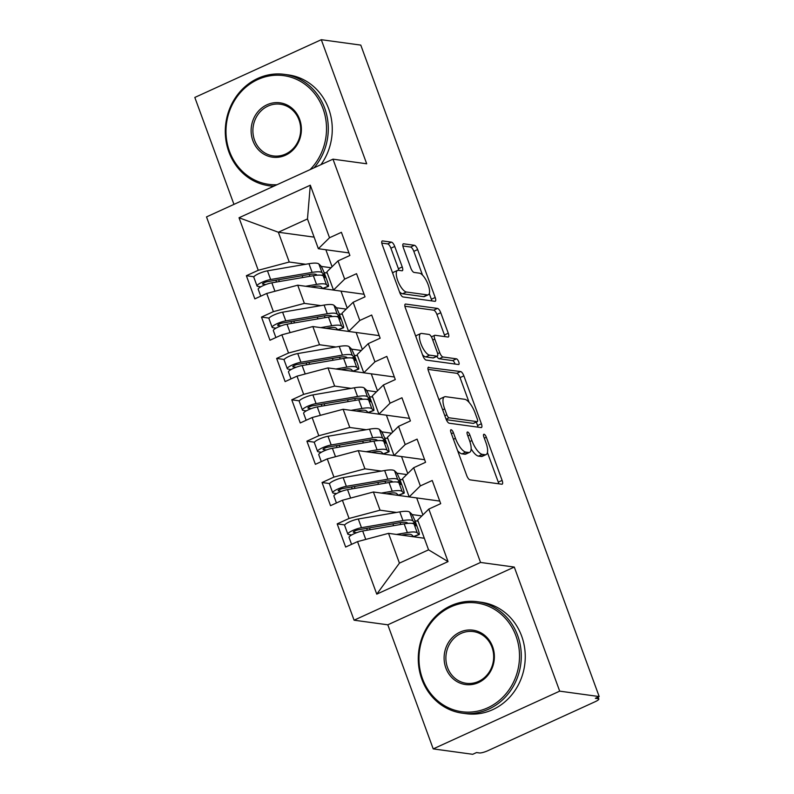 <?xml version="1.0" encoding="UTF-8"?>
<svg xmlns="http://www.w3.org/2000/svg" width="794" height="794" viewBox="0 0 794 794"><rect width="100%" height="100%" fill="white"/><g stroke="black" fill="none" stroke-linecap="round" stroke-linejoin="round"><path stroke-width="1.19" d="M451.131 429.743A3.087 1.082 65.5 0 0 450.893 429.772A3.087 1.082 65.5 0 0 450.932 432.412L466.723 475.556A4.417 1.548 65.5 0 0 469.979 479.854L501.838 484.221A4.417 1.548 65.5 0 0 502.185 484.171A4.417 1.548 65.5 0 0 502.116 480.4L486.335 437.266A3.087 1.082 65.5 0 0 484.052 434.249A3.087 1.082 65.5 0 0 483.814 434.278A3.087 1.082 65.5 0 0 483.854 436.928L485.898 442.506A14.123 4.953 65.5 0 1 486.097 454.585A14.123 4.953 65.5 0 1 484.985 454.724L482.335 454.357A14.123 4.953 65.5 0 1 471.914 440.591L469.869 435.013A3.087 1.082 65.5 0 0 467.597 431.996A3.087 1.082 65.5 0 0 467.348 432.025A3.087 1.082 65.5 0 0 467.398 434.675L469.433 440.253A14.123 4.953 65.5 0 1 469.641 452.332A14.123 4.953 65.5 0 1 468.529 452.471L465.87 452.104A14.123 4.953 65.5 0 1 455.458 438.338L453.414 432.76A3.087 1.082 65.5 0 0 451.131 429.743M394.737 246.458A4.417 1.548 65.5 0 0 391.482 242.15L382.539 240.929A4.417 1.548 65.5 0 0 382.192 240.969A4.417 1.548 65.5 0 0 382.251 244.741L399.789 292.649A4.417 1.548 65.5 0 0 403.044 296.956L434.904 301.313A4.417 1.548 65.5 0 0 435.251 301.273A4.417 1.548 65.5 0 0 435.191 297.502L417.654 249.594A4.417 1.548 65.5 0 0 414.399 245.286L403.6 243.808A4.417 1.548 65.5 0 0 403.253 243.857A4.417 1.548 65.5 0 0 403.322 247.629L410.826 268.134A4.417 1.548 65.5 0 0 414.081 272.431L419.431 273.166A11.811 4.139 65.5 0 1 427.678 283.488A11.811 4.139 65.5 0 1 428.313 294.773A11.811 4.139 65.5 0 1 427.38 294.892L406.409 292.013A11.811 4.139 65.5 0 1 398.161 281.691A11.811 4.139 65.5 0 1 397.526 270.417A11.811 4.139 65.5 0 1 398.459 270.297L401.953 270.774A4.417 1.548 65.5 0 0 402.3 270.734A4.417 1.548 65.5 0 0 402.24 266.953L394.737 246.458L390.896 248.204A4.417 1.548 65.5 0 0 387.641 243.897L381.805 243.103M559.691 691.147L514.284 567.065L387.809 624.809L433.216 748.891L559.691 691.147L599.182 696.556L595.351 698.303L598.229 698.7L597.693 697.231M514.284 567.065L480.559 562.45L332.984 159.167L366.699 163.782L321.292 39.7L360.784 45.109L599.182 696.556M428.75 367.195A4.417 1.548 65.5 0 0 428.393 367.235A4.417 1.548 65.5 0 0 428.462 371.006L445.99 418.914A4.417 1.548 65.5 0 0 449.245 423.222L481.104 427.579A4.417 1.548 65.5 0 0 481.452 427.539A4.417 1.548 65.5 0 0 481.392 423.768L463.865 375.86A4.417 1.548 65.5 0 0 460.609 371.552L428.135 367.473M422.894 355.781L405.357 307.873A4.417 1.548 65.5 0 1 405.297 304.102A4.417 1.548 65.5 0 1 405.645 304.062L437.504 308.419A4.417 1.548 65.5 0 1 440.759 312.727L448.263 333.232A4.417 1.548 65.5 0 1 448.322 337.003A4.417 1.548 65.5 0 1 447.975 337.043L435.052 335.276A4.417 1.548 65.5 0 0 434.705 335.316A4.417 1.548 65.5 0 0 434.775 339.098L439.747 352.695A4.417 1.548 65.5 0 0 443.002 356.992L456.461 358.838A3.087 1.082 65.5 0 1 458.614 361.538A3.087 1.082 65.5 0 1 458.783 364.496A3.087 1.082 65.5 0 1 458.535 364.525L426.15 360.089A4.417 1.548 65.5 0 1 422.894 355.781M480.559 562.45L354.084 620.193L206.509 216.911L332.984 159.167M376.763 594.15L357.538 541.617L388.534 533.35L399.432 563.135L376.763 594.15L448.044 561.606L428.82 509.073L440.7 503.654L432.224 480.489L420.344 485.908L413.684 467.716L425.564 462.287L417.088 439.122L405.208 444.551L398.548 426.348L410.429 420.929L401.953 397.764L390.072 403.183L383.413 384.991L395.293 379.562L386.817 356.397L374.937 361.826L368.277 343.623L380.157 338.204L371.681 315.039L359.801 320.468L353.141 302.266L365.022 296.837L356.546 273.682L344.665 279.101L338.006 260.898L349.886 255.479L341.41 232.314L329.53 237.743L318.364 248.721L307.467 218.946L278.347 232.235L289.244 262.02L305.69 264.273M344.755 524.913L337.182 523.881L345.658 547.046L357.538 541.617M337.182 523.881L349.062 518.462L342.403 500.26L373.398 491.992L409.188 496.895L402.528 478.693L413.684 467.716M329.619 483.556L322.046 482.524L330.522 505.679L342.403 500.26M322.046 482.524L333.927 477.095L327.267 458.892L358.263 450.635L394.052 455.528L387.393 437.335L398.548 426.348M314.484 442.198L306.911 441.156L315.387 464.321L327.267 458.892M306.911 441.156L318.791 435.737L312.131 417.535L343.127 409.267L378.917 414.17L372.257 395.968L383.413 384.991M299.348 400.831L291.775 399.799L300.251 422.954L312.131 417.535M291.775 399.799L303.655 394.37L296.996 376.167L327.991 367.91L363.771 372.803M284.212 359.474L276.64 358.431L285.115 381.596L296.996 376.167M276.64 358.431L288.52 353.012L281.86 334.81L312.856 326.542L348.635 331.445L341.976 313.243L353.141 302.266M269.077 318.106L261.504 317.074L269.98 340.239L281.86 334.81M261.504 317.074L273.384 311.645L266.724 293.452L297.72 285.185L333.5 290.078M253.941 276.749L246.368 275.707L254.844 298.872L266.724 293.452M246.368 275.707L258.248 270.288L239.024 217.755L310.305 185.21L329.53 237.743M364.079 294.266L333.5 290.088L326.84 271.885L338.006 260.898M344.665 279.101L333.5 290.088M321.203 266.397L331.048 267.747M325.858 249.743L332.081 266.734M314.126 237.138L278.347 232.235L239.024 217.755M258.248 270.288L289.244 262.02M379.214 335.634L348.635 331.445L359.801 320.468M340.993 291.11L347.216 308.102M297.72 285.185L304.38 303.377L320.826 305.63M336.338 307.754L346.184 309.104M273.384 311.645L304.38 303.377M394.35 376.991L363.781 372.803L357.121 354.61L368.277 343.623M374.937 361.826L363.781 372.803M356.129 332.468L362.352 349.459M312.856 326.542L319.516 344.745L335.961 346.998M351.474 349.122L361.32 350.472M288.52 353.012L319.516 344.745M409.486 418.359L378.917 414.17L390.072 403.183M371.264 373.835L377.487 390.817M327.991 367.91L334.651 386.102L351.097 388.355M366.61 390.479L376.465 391.829M303.655 394.37L334.651 386.102M424.621 459.716L394.052 455.528L405.208 444.551M386.4 415.193L392.623 432.184M343.127 409.267L349.787 427.47L366.233 429.723M381.745 431.847L391.601 433.196M318.791 435.737L349.787 427.47M439.767 501.083L409.188 496.895L420.344 485.908M401.546 456.56L407.759 473.542M358.263 450.635L364.922 468.827L381.368 471.08M396.891 473.204L406.736 474.554M333.927 477.095L364.922 468.827M433.216 748.891L472.708 754.3L476.539 752.553L479.427 752.95A6.749 1.37 159.9 0 0 487.883 750.687L595.192 701.697A6.749 1.37 159.9 0 0 598.825 699.008A6.749 1.37 159.9 0 0 598.229 698.7M448.044 561.606L428.562 549.835L417.664 520.06L428.82 509.073M416.681 497.917L422.894 514.909M373.398 491.992L380.058 510.195L396.504 512.448M412.026 514.572L421.872 515.911M349.062 518.462L380.058 510.195M321.292 39.7L194.818 97.444L233.952 204.376M387.809 624.809L354.084 620.193M348.943 252.909L318.364 248.721M399.432 563.135L428.562 549.835M388.534 533.35L424.324 538.253M310.305 185.21L307.467 218.946M457.632 450.724A14.123 4.953 65.5 0 0 462.039 453.86L465.87 452.104M469.641 452.332L465.81 454.079A14.123 4.953 65.5 0 1 464.698 454.218L462.039 453.86M471.16 448.848A14.123 4.953 65.5 0 0 478.504 456.113L482.335 454.357M486.097 454.585L482.266 456.332A14.123 4.953 65.5 0 1 481.154 456.471L478.504 456.113M498.741 483.794A4.417 1.548 65.5 0 0 498.285 482.147L487.447 452.53M469.115 402.429L460.034 377.607A4.417 1.548 65.5 0 0 456.768 373.299L428.006 369.369M478.018 427.162A4.417 1.548 65.5 0 0 477.561 425.515L476.301 422.071M446.833 414.796A3.087 1.082 65.5 0 0 449.116 417.803L477.085 421.634A3.087 1.082 65.5 0 0 477.323 421.604A3.087 1.082 65.5 0 0 477.283 418.954L475.13 413.069A14.123 4.953 65.5 0 0 464.708 399.303L445.593 396.682A14.123 4.953 65.5 0 0 444.481 396.831A14.123 4.953 65.5 0 0 444.68 408.9L446.833 414.796L444.819 415.709M473.671 423.182A3.087 1.082 65.5 0 1 473.492 423.351A3.087 1.082 65.5 0 1 473.254 423.381L446.307 419.689M444.481 396.831L440.65 398.578A14.123 4.953 65.5 0 0 439.3 400.623M404.9 306.236L433.673 310.176L437.504 308.419M444.878 336.616A4.417 1.548 65.5 0 0 444.432 334.979L436.928 314.474A4.417 1.548 65.5 0 0 433.673 310.176M436.809 356.367A4.417 1.548 65.5 0 0 439.171 358.749L452.62 360.585L456.461 358.838M455.051 364.049A3.087 1.082 65.5 0 0 452.62 360.585M421.644 333.44A11.811 4.139 65.5 0 0 420.721 333.559A11.811 4.139 65.5 0 0 421.346 344.834A11.811 4.139 65.5 0 0 429.594 355.156L436.988 356.169A4.417 1.548 65.5 0 0 437.335 356.129A4.417 1.548 65.5 0 0 437.266 352.357L432.293 338.75A4.417 1.548 65.5 0 0 429.038 334.453L421.644 333.44M420.721 333.559L416.89 335.306A11.811 4.139 65.5 0 0 415.867 336.606M422.527 354.779A11.811 4.139 65.5 0 0 425.763 356.913L429.594 355.156M437.335 356.129L433.504 357.876A4.417 1.548 65.5 0 1 433.157 357.925L425.763 356.913M398.856 270.347A4.417 1.548 65.5 0 0 398.399 268.709L390.896 248.204M397.526 270.417L393.695 272.163A11.811 4.139 65.5 0 0 392.722 273.344M399.471 291.775A11.811 4.139 65.5 0 0 402.568 293.77L406.409 292.013M428.313 294.773L424.482 296.519A11.811 4.139 65.5 0 1 423.549 296.638L402.568 293.77M422.537 275.151L413.823 251.341A4.417 1.548 65.5 0 0 410.567 247.043L402.866 245.981M431.807 300.896A4.417 1.548 65.5 0 0 431.35 299.249L429.286 293.591M412.324 523.435L414.686 522.521L415.937 525.846L414.081 524.159A28.336 5.747 159.9 0 0 404.176 523.871L362.679 530.997A8.992 1.826 159.9 0 0 353.876 533.846A8.992 1.826 159.9 0 0 349.042 537.429L351.573 544.347M407.898 523.375L407.451 522.958A22.49 4.556 159.9 0 0 399.59 522.74L358.094 529.856A3.146 0.635 159.9 0 0 355.017 530.858A3.146 0.635 159.9 0 0 353.32 532.109A3.146 0.635 159.9 0 0 353.588 532.258L353.429 531.831M414.686 522.521L412.87 520.844A28.336 5.747 159.9 0 0 402.965 520.566L361.469 527.692A8.992 1.826 159.9 0 0 352.665 530.541A8.992 1.826 159.9 0 0 347.832 534.124A8.992 1.826 159.9 0 0 348.586 534.531L351.653 534.967M347.832 534.124L344.646 525.439A8.992 1.826 -20.1 0 1 349.489 521.847A8.992 1.826 -20.1 0 1 358.293 518.998L399.789 511.882A28.336 5.747 -20.1 0 1 409.694 512.16L411.431 513.768A8.992 0.913 68.7 0 1 415.957 523.415L417.465 527.553A8.992 0.913 68.7 0 1 419.242 534.551L413.823 536.665A8.992 0.913 -111.3 0 1 413.575 536.555L418.994 534.441A8.992 0.913 68.7 0 0 419.242 534.551M401.595 535.146L403.977 534.729A22.49 4.556 -20.1 0 1 411.838 534.957L413.575 536.555M396.434 534.431L407.352 532.566A28.336 5.747 -20.1 0 1 417.257 532.843L418.994 534.441M356.665 532.695L353.588 532.258M418.081 521.201L414.934 520.765M397.189 482.077L399.551 481.154L400.801 484.489L398.945 482.792A28.336 5.747 159.9 0 0 389.04 482.514L347.544 489.63A8.992 1.826 159.9 0 0 338.74 492.478A8.992 1.826 159.9 0 0 333.907 496.071L336.428 502.979M392.762 482.018L392.315 481.601A22.49 4.556 159.9 0 0 384.455 481.372L342.958 488.499A3.146 0.635 159.9 0 0 339.882 489.491A3.146 0.635 159.9 0 0 338.184 490.752A3.146 0.635 159.9 0 0 338.452 490.891L338.294 490.474M399.551 481.154L397.734 479.487A28.336 5.747 159.9 0 0 387.829 479.199L346.333 486.325A8.992 1.826 159.9 0 0 337.529 489.173A8.992 1.826 159.9 0 0 332.696 492.756A8.992 1.826 159.9 0 0 333.45 493.163L336.517 493.61M332.696 492.756L329.51 484.072A8.992 1.826 -20.1 0 1 334.353 480.489A8.992 1.826 -20.1 0 1 343.157 477.641L384.653 470.514A28.336 5.747 -20.1 0 1 394.558 470.802L396.295 472.4A8.992 0.913 68.7 0 1 400.821 482.057L402.33 486.196A8.992 0.913 68.7 0 1 404.106 493.193L398.687 495.307A8.992 0.913 -111.3 0 1 398.439 495.198L403.858 493.084A8.992 0.913 68.7 0 0 404.106 493.193M386.46 493.779L388.842 493.372A22.49 4.556 -20.1 0 1 396.702 493.6L398.439 495.198M381.299 493.074L392.216 491.198A28.336 5.747 -20.1 0 1 402.121 491.486L403.858 493.084M341.529 491.337L338.452 490.891M402.945 479.834L399.799 479.407M382.053 440.71L384.405 439.797L385.666 443.121L383.81 441.434A28.336 5.747 159.9 0 0 373.905 441.146L332.408 448.273A8.992 1.826 159.9 0 0 323.605 451.121A8.992 1.826 159.9 0 0 318.761 454.704L321.292 461.622M377.626 440.65L377.18 440.243A22.49 4.556 159.9 0 0 369.319 440.015L327.823 447.141A3.146 0.635 159.9 0 0 324.736 448.134A3.146 0.635 159.9 0 0 323.049 449.384A3.146 0.635 159.9 0 0 323.317 449.533L323.158 449.106M384.405 439.797L382.599 438.129A28.336 5.747 159.9 0 0 372.694 437.841L331.197 444.968A8.992 1.826 159.9 0 0 322.394 447.816A8.992 1.826 159.9 0 0 317.55 451.399A8.992 1.826 159.9 0 0 318.315 451.806L321.381 452.243M317.55 451.399L314.374 442.715A8.992 1.826 -20.1 0 1 319.218 439.122A8.992 1.826 -20.1 0 1 328.011 436.273L369.508 429.157A28.336 5.747 -20.1 0 1 379.423 429.435L381.16 431.043A8.992 0.913 68.7 0 1 385.686 440.7L387.194 444.829A8.992 0.913 68.7 0 1 388.971 451.826L383.552 453.94A8.992 0.913 -111.3 0 1 383.303 453.831L388.723 451.717A8.992 0.913 68.7 0 0 388.971 451.826M371.324 452.421L373.706 452.004A22.49 4.556 -20.1 0 1 381.567 452.233L383.303 453.831M366.163 451.707L377.081 449.841A28.336 5.747 -20.1 0 1 386.986 450.119L388.723 451.717M326.394 449.98L323.317 449.533M387.809 438.477L384.663 438.04M366.917 399.352L369.27 398.429L370.53 401.764L368.674 400.067A28.336 5.747 159.9 0 0 358.769 399.789L317.272 406.915A8.992 1.826 159.9 0 0 308.469 409.764A8.992 1.826 159.9 0 0 303.626 413.346L306.156 420.264M362.491 399.293L362.044 398.876A22.49 4.556 159.9 0 0 354.184 398.648L312.687 405.774A3.146 0.635 159.9 0 0 309.6 406.776A3.146 0.635 159.9 0 0 307.913 408.027A3.146 0.635 159.9 0 0 308.171 408.166L308.022 407.749M369.27 398.429L367.463 396.762A28.336 5.747 159.9 0 0 357.558 396.484L316.062 403.6A8.992 1.826 159.9 0 0 307.258 406.449A8.992 1.826 159.9 0 0 302.415 410.032A8.992 1.826 159.9 0 0 303.179 410.438L306.246 410.885M302.415 410.032L299.239 401.347A8.992 1.826 -20.1 0 1 304.082 397.764A8.992 1.826 -20.1 0 1 312.876 394.916L354.372 387.79A28.336 5.747 -20.1 0 1 364.287 388.077L366.024 389.675A8.992 0.913 68.7 0 1 370.55 399.332L372.058 403.471A8.992 0.913 68.7 0 1 373.825 410.468L368.406 412.582A8.992 0.913 -111.3 0 1 368.168 412.473L373.587 410.359A8.992 0.913 68.7 0 0 373.825 410.468M356.188 411.054L358.57 410.647A22.49 4.556 -20.1 0 1 366.431 410.875L368.168 412.473M351.017 410.349L361.945 408.473A28.336 5.747 -20.1 0 1 371.85 408.761L373.587 410.359M311.258 408.612L308.171 408.166M372.674 397.109L369.528 396.682M351.782 357.985L354.134 357.072L355.394 360.407L353.538 358.709A28.336 5.747 159.9 0 0 343.633 358.431L302.137 365.548A8.992 1.826 159.9 0 0 293.333 368.396A8.992 1.826 159.9 0 0 288.49 371.979L291.021 378.897M347.355 357.925L346.909 357.518A22.49 4.556 159.9 0 0 339.048 357.29L297.552 364.416A3.146 0.635 159.9 0 0 294.465 365.409A3.146 0.635 159.9 0 0 292.778 366.659A3.146 0.635 159.9 0 0 293.036 366.808L292.887 366.381M354.134 357.072L352.328 355.404A28.336 5.747 159.9 0 0 342.422 355.117L300.926 362.243A8.992 1.826 159.9 0 0 292.123 365.091A8.992 1.826 159.9 0 0 287.279 368.674A8.992 1.826 159.9 0 0 288.043 369.081L291.11 369.518M287.279 368.674L284.103 359.99A8.992 1.826 -20.1 0 1 288.947 356.407A8.992 1.826 -20.1 0 1 297.74 353.558L339.237 346.432A28.336 5.747 -20.1 0 1 349.142 346.71L350.879 348.318A8.992 0.913 68.7 0 1 355.414 357.975L356.923 362.104A8.992 0.913 68.7 0 1 358.69 369.101L353.27 371.215A8.992 0.913 -111.3 0 1 353.032 371.116L358.451 369.002A8.992 0.913 68.7 0 0 358.69 369.101M341.053 369.696L343.435 369.289A22.49 4.556 -20.1 0 1 351.295 369.508L353.032 371.116M335.882 368.992L346.809 367.116A28.336 5.747 -20.1 0 1 356.714 367.394L358.451 369.002M296.112 367.255L293.036 366.808M357.538 355.752L354.392 355.315M422.487 678.711A54.875 50.181 -82.2 0 0 487.705 707.821A54.875 50.181 -82.2 0 0 516.001 636.014A54.875 50.181 -82.2 0 0 450.774 606.904A54.875 50.181 -82.2 0 0 422.487 678.711M517.688 635.567A56.225 51.411 97.8 0 1 510.105 691.306A56.225 51.411 97.8 0 1 462.158 713.141A56.225 51.411 97.8 0 1 421.872 679.307A56.225 51.411 97.8 0 1 429.465 623.568A56.225 51.411 97.8 0 1 477.412 601.733A56.225 51.411 97.8 0 1 517.688 635.567M445.861 668.032A27.433 25.09 97.8 0 1 460.004 632.133A27.433 25.09 97.8 0 1 492.617 646.693A27.433 25.09 97.8 0 1 478.474 682.592A27.433 25.09 97.8 0 1 445.861 668.032M492.012 647.289A26.083 23.86 -82.2 0 0 473.323 631.587A26.083 23.86 -82.2 0 0 451.071 641.721A26.083 23.86 -82.2 0 0 447.548 667.585A26.083 23.86 -82.2 0 0 466.247 683.287A26.083 23.86 -82.2 0 0 488.489 673.153A26.083 23.86 -82.2 0 0 492.012 647.289M477.412 601.733L481.372 602.279A56.225 51.411 97.8 0 1 521.658 636.103A56.225 51.411 97.8 0 1 514.065 691.842A56.225 51.411 97.8 0 1 466.118 713.687L462.158 713.141M310.087 169.618A54.875 50.181 -82.2 0 0 323.009 108.649A54.875 50.181 -82.2 0 0 257.782 79.539A54.875 50.181 -82.2 0 0 229.496 151.346A54.875 50.181 -82.2 0 0 276.957 184.744M273.821 186.173A56.225 51.411 97.8 0 1 269.166 185.776A56.225 51.411 97.8 0 1 228.89 151.942A56.225 51.411 97.8 0 1 236.473 96.203A56.225 51.411 97.8 0 1 284.421 74.368A56.225 51.411 97.8 0 1 324.696 108.202A56.225 51.411 97.8 0 1 314.096 167.792M252.869 140.667A27.433 25.09 97.8 0 1 267.022 104.768A27.433 25.09 97.8 0 1 299.626 119.318A27.433 25.09 97.8 0 1 285.483 155.227A27.433 25.09 97.8 0 1 252.869 140.667M299.02 119.924A26.083 23.86 -82.2 0 0 280.332 104.222A26.083 23.86 -82.2 0 0 258.08 114.356A26.083 23.86 -82.2 0 0 254.566 140.22A26.083 23.86 -82.2 0 0 273.255 155.922A26.083 23.86 -82.2 0 0 295.497 145.788A26.083 23.86 -82.2 0 0 299.02 119.924M284.421 74.368L288.391 74.914A56.225 51.411 97.8 0 1 328.666 108.738A56.225 51.411 97.8 0 1 320.945 164.666M273.434 186.362A56.225 51.411 97.8 0 1 273.136 186.322L269.166 185.776M336.646 316.627L338.998 315.704L340.259 319.039L338.403 317.352A28.336 5.747 159.9 0 0 328.488 317.064L287.001 324.19A8.992 1.826 159.9 0 0 278.198 327.039A8.992 1.826 159.9 0 0 273.354 330.622L275.885 337.539M332.22 316.568L331.773 316.151A22.49 4.556 159.9 0 0 323.902 315.933L282.416 323.049A3.146 0.635 159.9 0 0 279.329 324.051A3.146 0.635 159.9 0 0 277.632 325.302A3.146 0.635 159.9 0 0 277.9 325.441L277.751 325.024M338.998 315.704L337.192 314.037A28.336 5.747 159.9 0 0 327.277 313.759L285.79 320.875A8.992 1.826 159.9 0 0 276.987 323.724A8.992 1.826 159.9 0 0 272.144 327.307A8.992 1.826 159.9 0 0 272.908 327.714L275.975 328.16M272.144 327.307L268.968 318.622A8.992 1.826 -20.1 0 1 273.811 315.039A8.992 1.826 -20.1 0 1 282.604 312.191L324.101 305.075A28.336 5.747 -20.1 0 1 334.006 305.353L335.743 306.95A8.992 0.913 68.7 0 1 340.279 316.608L341.787 320.746A8.992 0.913 68.7 0 1 343.554 327.743L338.135 329.857A8.992 0.913 -111.3 0 1 337.897 329.748L343.316 327.634A8.992 0.913 68.7 0 0 343.554 327.743M325.917 328.329L328.299 327.922A22.49 4.556 -20.1 0 1 336.16 328.15L337.897 329.748M320.746 327.624L331.674 325.748A28.336 5.747 -20.1 0 1 341.579 326.036L343.316 327.634M280.977 325.887L277.9 325.441M342.393 314.384L339.256 313.958M321.51 275.27L323.863 274.347L325.123 277.682L323.267 275.984A28.336 5.747 159.9 0 0 313.352 275.707L271.856 282.823A8.992 1.826 159.9 0 0 263.062 285.671A8.992 1.826 159.9 0 0 258.219 289.254L260.75 296.172M317.084 275.2L316.637 274.793A22.49 4.556 159.9 0 0 308.767 274.565L267.27 281.691A3.146 0.635 159.9 0 0 264.194 282.684A3.146 0.635 159.9 0 0 262.496 283.944A3.146 0.635 159.9 0 0 262.764 284.083L262.616 283.657M323.863 274.347L322.056 272.679A28.336 5.747 159.9 0 0 312.141 272.392L270.645 279.518A8.992 1.826 159.9 0 0 261.851 282.366A8.992 1.826 159.9 0 0 257.008 285.949A8.992 1.826 159.9 0 0 257.772 286.356L260.839 286.803M257.008 285.949L253.832 277.265A8.992 1.826 -20.1 0 1 258.675 273.682A8.992 1.826 -20.1 0 1 267.469 270.833L308.965 263.707A28.336 5.747 -20.1 0 1 318.87 263.995L320.607 265.593A8.992 0.913 68.7 0 1 325.133 275.25L326.652 279.379A8.992 0.913 68.7 0 1 328.418 286.386L322.999 288.5A8.992 0.913 -111.3 0 1 322.761 288.391L328.18 286.277A8.992 0.913 68.7 0 0 328.418 286.386M310.782 286.971L313.164 286.565A22.49 4.556 -20.1 0 1 321.024 286.783L322.761 288.391M305.611 286.267L316.538 284.391A28.336 5.747 -20.1 0 1 326.443 284.669L328.18 286.277M265.841 284.53L262.764 284.083M327.257 273.027L324.121 272.59M453.434 439.261L455.458 438.338M464.698 454.218L468.529 452.471M467.855 435.926L469.869 435.013M469.879 441.524L471.914 440.591M481.154 456.471L484.985 454.724M484.32 438.189L486.335 437.266M498.285 482.147L502.116 480.4M451.389 433.673L453.414 432.76M456.768 373.299L460.609 371.552M460.034 377.607L463.865 375.86M477.561 425.515L481.392 423.768M446.089 419.182L449.116 417.803M473.254 423.381L477.085 421.634M442.665 409.823L444.68 408.9M405.029 304.34L405.645 304.062M436.928 314.474L440.759 312.727M444.432 334.979L448.263 333.232M432.75 340.011L434.775 339.098M437.653 353.648L439.747 352.695M439.171 358.749L443.002 356.992M433.157 357.925L436.988 356.169M398.399 268.709L402.24 266.953M423.549 296.638L427.38 294.892M402.995 244.086L403.6 243.808M410.567 247.043L414.399 245.286M413.823 251.341L417.654 249.594M431.35 299.249L435.191 297.502M381.934 241.207L382.539 240.929M387.641 243.897L391.482 242.15M417.257 532.843L414.081 524.159M412.87 520.844L409.694 512.16M402.965 520.566L399.789 511.882M361.469 527.692L358.293 518.998M367.324 530.203L366.659 528.387M404.841 535.583L404.493 534.65M400.772 524.457L400.107 522.651M407.352 532.566L404.176 523.871M365.766 539.424L362.679 530.997M393.616 525.688L392.951 523.881M370.163 529.707L369.508 527.901M402.121 491.486L398.945 482.792M397.734 479.487L394.558 470.802M387.829 479.199L384.653 470.514M346.333 486.325L343.157 477.641M352.189 488.836L351.524 487.03M389.705 494.225L389.358 493.282M385.626 483.099L384.971 481.293M392.216 491.198L389.04 482.514M350.63 498.066L347.544 489.63M378.48 484.32L377.815 482.514M355.027 488.35L354.362 486.543M386.986 450.119L383.81 441.434M382.599 438.129L379.423 429.435M372.694 437.841L369.508 429.157M331.197 444.968L328.011 436.273M337.053 447.479L336.388 445.662M374.57 452.858L374.222 451.925M370.49 441.732L369.835 439.926M377.081 449.841L373.905 441.146M335.495 456.699L332.408 448.273M363.344 442.963L362.679 441.156M339.892 446.992L339.227 445.176M371.85 408.761L368.674 400.067M367.463 396.762L364.287 388.077M357.558 396.484L354.372 387.79M316.062 403.6L312.876 394.916M321.917 406.111L321.252 404.305M359.434 411.5L359.087 410.558M355.355 400.375L354.7 398.568M361.945 408.473L358.769 399.789M320.359 415.341L317.272 406.915M348.209 401.605L347.544 399.789M324.756 405.625L324.091 403.818M356.714 367.394L353.538 358.709M352.328 355.404L349.142 346.71M342.422 355.117L339.237 346.432M300.926 362.243L297.74 353.558M306.772 364.754L306.117 362.937M344.298 370.143L343.951 369.2M340.219 359.007L339.564 357.201M346.809 367.116L343.633 358.431M305.214 373.974L302.137 365.548M333.073 360.238L332.408 358.431M309.62 364.267L308.955 362.451M341.579 326.036L338.403 317.352M337.192 314.037L334.006 305.353M327.277 313.759L324.101 305.075M285.79 320.875L282.604 312.191M291.636 323.386L290.981 321.58M329.153 328.776L328.815 327.833M325.083 317.65L324.428 315.843M331.674 325.748L328.488 317.064M290.078 332.617L287.001 324.19M317.937 318.88L317.272 317.064M294.485 322.9L293.82 321.094M326.443 284.669L323.267 275.984M322.056 272.679L318.87 263.995M312.141 272.392L308.965 263.707M270.645 279.518L267.469 270.833M276.501 282.029L275.846 280.222M314.017 287.418L313.68 286.475M309.948 276.292L309.293 274.476M316.538 284.391L313.352 275.707M274.942 291.259L271.856 282.823M302.802 277.513L302.137 275.707M279.349 281.542L278.684 279.726M598.825 699.008L598.1 697.053M473.492 423.351L477.323 421.604M431.4 336.835L434.705 335.316"/></g></svg>
